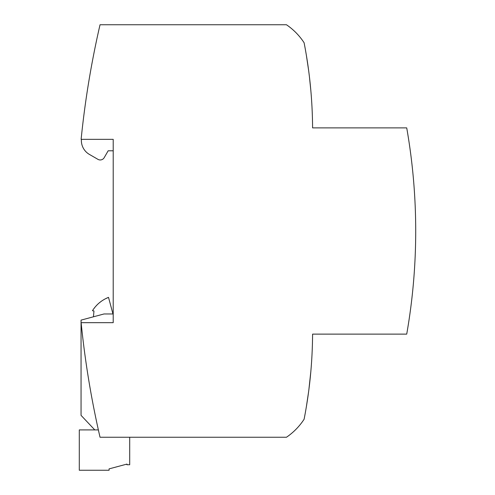 <?xml version="1.0" encoding="UTF-8"?>
<svg xmlns="http://www.w3.org/2000/svg" width="495" height="495" viewBox="0 0 495 495"><rect width="100%" height="100%" fill="white"/><g stroke="black" fill="none" stroke-linecap="round" stroke-linejoin="round"><path stroke-width="0.74" d="M310.687 88.809L310.544 87.306M310.068 82.554L309.765 79.738M309.387 76.465L309.022 73.483M308.045 66.157L307.667 63.558M306.628 56.863L307.352 61.448M310.074 82.585L309.765 79.745L310.074 82.585M308.831 71.979L308.967 73.043M306.393 55.434L308.583 70.111M81.124 322.666A916.666 916.666 0 0 0 100.033 437.252L286.457 437.252A64.177 64.177 0 0 0 304.103 419.24A458.333 458.333 0 0 0 312.58 334.583L312.586 334.125L406.717 334.125A595.832 595.832 0 0 0 406.717 127.877L312.586 127.877A458.333 458.333 0 0 0 304.103 42.756A64.164 64.164 0 0 0 286.457 24.75L100.033 24.75A916.666 916.666 0 0 0 81.124 139.336L113.207 139.336L113.207 322.666L81.124 322.666M98.375 429.914L79.293 429.914L79.293 470.25L109.086 470.25L109.086 468.876L126.961 464.087L126.961 464.749L129.709 464.749L129.709 437.252M306.411 406.445L308.589 391.873M308.874 389.67L310.817 371.726M307.358 61.498L307.519 62.562M307.531 62.642L308.032 66.101M308.237 67.555L308.589 70.135M310.056 82.448L310.118 83.03M310.136 83.216L310.179 83.599M310.396 85.765L310.507 86.91M310.699 88.995L310.755 89.57M309.425 76.762L310.829 90.393M89.836 429.914L94.792 429.914L81.056 415.361L81.056 320.117L104.043 313.96L113.207 313.96M81.372 139.336L81.372 140.518A16.044 16.044 0 0 0 89.391 154.409L97.936 159.347A4.585 4.585 0 0 0 104.198 157.664L108.164 150.789L113.207 150.789M112.959 313.96L108.51 297.359C101.723 300.119 96.37 304.567 92.454 310.718L93.963 310.984L93.456 316.794M108.51 297.359L106.097 298.485M104.216 299.45L103.808 299.679M101.401 301.22L99.421 302.748M97.435 304.53L95.64 306.442M94.861 307.389L93.982 308.534"/></g></svg>
